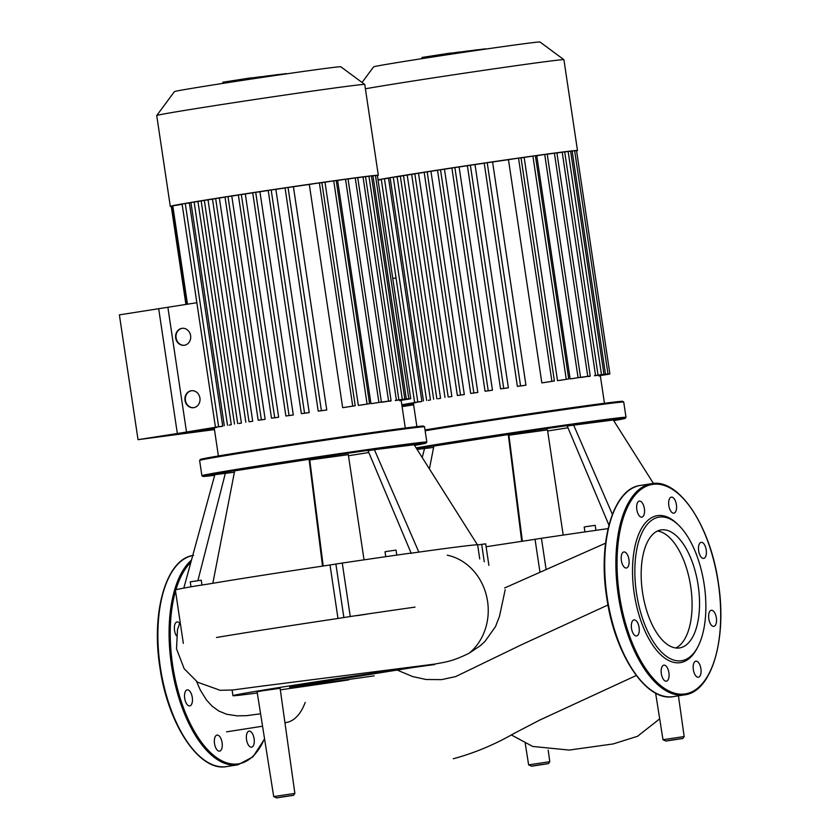 <?xml version="1.0" encoding="UTF-8"?>
<svg xmlns="http://www.w3.org/2000/svg" width="840" height="840" viewBox="0 0 840 840"><rect width="100%" height="100%" fill="white"/><g stroke="black" fill="none" stroke-linecap="round" stroke-linejoin="round"><path stroke-width="1.26" d="M402.087 406.634L413.627 404.828M401.887 405.3L413.48 403.851M378.021 179.771A105.168 1.376 -8.5 0 1 469.214 165.302A105.168 1.376 -8.5 0 1 565.226 151.694A105.168 1.376 -8.5 0 1 577.49 150.518A105.168 1.376 -8.5 0 1 576.576 150.843M365.389 88.788A105.168 1.376 -8.5 0 1 456.792 74.319A105.168 1.376 -8.5 0 1 551.649 60.879A105.168 1.376 -8.5 0 1 563.903 59.693A105.168 1.376 -8.5 0 1 563.913 59.703L577.49 150.518M563.903 59.693L539.994 42A84.136 1.103 171.5 0 0 530.197 42.956A84.136 1.103 171.5 0 0 437.042 56.322A84.136 1.103 171.5 0 0 373.59 66.874L362.05 82.467M600.222 375.133L600.254 375.302A94.479 1.239 -8.5 0 1 600.275 375.322L604.453 403.274M598.553 375.344A94.479 1.239 -8.5 0 1 599.162 375.302L607.992 373.905L598.521 375.175M594.542 375.753A94.479 1.239 -8.5 0 1 595.665 375.627L603.971 374.315L594.51 375.585M589.26 376.383A94.479 1.239 -8.5 0 1 590.048 376.288L588.452 376.488A94.479 1.239 -8.5 0 1 589.26 376.383M416.052 402.276L401.814 404.786M396.018 277.967L392.774 278.471M401.93 405.584L413.522 404.145M580.346 377.528A94.479 1.239 -8.5 0 1 582.414 377.255L590.258 376.016L580.325 377.36M570.129 378.913A94.479 1.239 -8.5 0 1 572.702 378.556L580.555 377.318L570.129 378.913L536.77 155.684L547.197 154.088L580.555 377.318M557.519 380.667A94.479 1.239 -8.5 0 1 560.69 380.216L568.743 378.945L557.519 380.667L524.149 157.437L535.385 155.715L568.743 378.945M518.553 158.225A94.479 1.239 -8.5 0 1 524.149 157.437M541.832 382.893A94.479 1.239 -8.5 0 1 545.811 382.326L554.389 380.971L541.832 382.893L508.473 159.673L521.02 157.742L554.389 380.971M484.218 163.118L517.377 386.358L521.682 385.833A94.479 1.239 -8.5 0 1 525.934 385.203L492.576 161.984A94.479 1.239 -8.5 0 1 508.473 159.673M467.376 165.627L500.535 388.868L504.556 388.374A94.479 1.239 -8.5 0 1 508.379 387.807L475.02 164.577A94.479 1.239 -8.5 0 1 484.04 163.244M451.878 167.969L485.048 391.209L488.954 390.726A94.479 1.239 -8.5 0 1 492.461 390.201L459.102 166.971A94.479 1.239 -8.5 0 1 467.187 165.753M437.524 170.163L470.683 393.414L474.59 392.931A94.479 1.239 -8.5 0 1 477.824 392.438L444.465 169.208A94.479 1.239 -8.5 0 1 451.7 168.095M424.179 172.242L457.349 395.483L461.339 394.989A94.479 1.239 -8.5 0 1 464.32 394.527L430.952 171.297A94.479 1.239 -8.5 0 1 437.336 170.31M451.889 396.491L449.148 396.921A94.479 1.239 -8.5 0 1 451.889 396.491L418.519 173.261A94.479 1.239 -8.5 0 1 424.001 172.389M440.559 398.307L438.102 398.706A94.479 1.239 -8.5 0 1 440.559 398.307L407.201 175.088A94.479 1.239 -8.5 0 1 414.834 173.849M430.469 399.977L428.327 400.344A94.479 1.239 -8.5 0 1 430.469 399.977L397.11 176.747A94.479 1.239 -8.5 0 1 403.505 175.686M421.911 401.457L388.553 178.227L384.447 178.742L417.806 401.961L414.624 402.455L420.2 401.762A94.479 1.239 -8.5 0 1 421.911 401.457L417.806 401.961M416.094 402.549A94.479 1.239 171.5 0 0 413.395 403.253L416.882 426.615M378.074 180.085L381.318 179.582M390.306 177.691L397.11 176.747M400.502 176.012L407.201 175.088M411.831 174.184L418.519 173.261M423.98 172.263L430.952 171.297M457.349 395.483L464.32 394.527M437.325 170.184L444.465 169.208M470.683 393.414L477.824 392.438M451.679 167.99L459.102 166.971M485.048 391.209L492.461 390.201M467.177 165.648L475.02 164.577M500.535 388.868L508.379 387.807M484.019 163.139L492.576 161.984M517.377 386.358L525.934 385.203M600.254 375.302L609.893 373.832L600.285 375.344M600.306 375.512L609.263 374.147L600.317 375.564M381.465 179.203L384.447 178.742M547.218 154.266L556.889 152.796L590.258 376.016M556.92 152.975L564.679 151.798L598.038 375.018M564.7 151.977L570.612 151.084L603.971 374.315M570.633 151.263L574.634 150.675L607.992 373.905M574.654 150.853L576.534 150.602L609.893 373.832M477.141 49.886L485.478 48.846M468.447 50.988L477.246 49.78L477.32 50.305M422.132 58.611L421.964 57.466L448.55 53.34L451.479 52.983L451.647 54.107M448.55 53.34L448.728 54.548M460.068 52.09L468.426 50.873L468.531 51.587M465.077 51.293L465.192 52.08M451.511 53.141L460.036 51.912L460.173 52.826M457.107 52.279L457.254 53.267M138.033 439.667L186.522 432.075L167.864 307.272L119.385 314.864L138.033 439.667L214.463 429.597M186.522 432.075L214.316 428.62M263.183 690.69L257.093 691.74L273.704 796.562L294.871 793.401L280.098 688.296L263.183 690.69M505.187 589.722L499.495 616.319L495.485 626.65L484.932 641.487L480.386 645.655L469.171 653.205C452.12 661.615 445.62 661.983 434.616 664.104L290.399 687.068C288.855 687.361 287.511 687.95 307.43 685.283L374.147 675.843M196.56 681.492L200.361 690.186L206.504 700.046L212.047 706.115L218.799 711.018L226.695 714.273L237.206 715.859L246.519 715.67L260.589 713.79M260.495 686.301L434.616 664.104M434.637 664.555A115.532 1.512 171.5 0 0 307.944 683.036A115.532 1.512 171.5 0 0 232.942 695.688A115.532 1.512 171.5 0 0 257.292 692.99M280.319 689.84A115.532 1.512 171.5 0 0 348.663 679.917M284.928 722.652A72.545 34.041 81.1 0 0 286.241 722.505A72.545 34.041 81.1 0 0 305.214 702.387M508.925 435.204L547.481 429.891L563.199 535.08M416.63 448.707A112.864 1.48 -8.5 0 1 515.141 433.23A112.864 1.48 -8.5 0 1 612.119 419.528A112.864 1.48 -8.5 0 1 625.275 418.288L626 417.312A113.715 1.491 171.5 0 0 626 417.291A113.715 1.491 171.5 0 0 612.738 418.572A113.715 1.491 171.5 0 0 515.382 432.317A113.715 1.491 171.5 0 0 416.126 447.909M625.275 418.288A112.864 1.48 -8.5 0 1 613.725 420.661M425.145 430.784A113.715 1.491 -8.5 0 1 610.47 403.347A113.715 1.491 -8.5 0 1 623.711 402.056A113.715 1.491 -8.5 0 1 623.731 402.077L626 417.291M623.711 402.056L622.745 401.342A112.864 1.48 171.5 0 0 609.599 402.623A112.864 1.48 171.5 0 0 425.019 429.954M595.938 530.334L595.192 525.346L587.107 526.491L584.199 526.995L584.934 531.919M429.419 468.919L433.86 446.072L508.83 434.48L522.375 541.244M417.102 449.442L433.598 447.437M547.649 430.973L567.976 427.781M608.937 525.137L567.221 425.985L613.295 419.99L653.447 483.462M573.562 424.925L612.381 514.353M424.578 448.329L422.216 457.538M546.115 569.604L541.433 538.283L529.168 540.225A148.775 1.953 171.5 0 0 521.714 541.338A148.775 1.953 171.5 0 0 486.108 546.746M541.433 538.283A157.322 2.058 -8.5 0 1 606.207 528.875L608.076 528.612M508.263 434.417L521.714 541.338M661.532 529.861A59.724 28.025 81.1 0 0 661.122 529.914A59.724 28.025 81.1 0 0 642.6 592.82A59.724 28.025 81.1 0 0 679.182 647.986A59.724 28.025 81.1 0 0 679.602 647.924A59.724 28.025 81.1 0 0 698.114 585.029A59.724 28.025 81.1 0 0 661.532 529.861M678.741 525.294L677.45 524.034A74.382 34.913 81.1 0 0 657.877 515.592A74.382 34.913 81.1 0 0 634.211 593.46A74.382 34.913 81.1 0 0 679.865 662.718A74.382 34.913 81.1 0 0 696.948 648.543L697.788 646.937A72.681 34.104 81.1 0 0 678.741 525.294A72.681 34.104 81.1 0 0 659.621 517.052A72.681 34.104 81.1 0 0 636.5 593.135A72.681 34.104 81.1 0 0 681.103 660.797A72.681 34.104 81.1 0 0 697.788 646.937M693.347 669.659A8.127 3.812 81.1 0 0 698.387 677.219A8.127 3.812 81.1 0 0 700.917 668.724A8.127 3.812 81.1 0 0 695.877 661.164A8.127 3.812 81.1 0 0 693.347 669.659M710.755 624.341A8.127 3.812 81.1 0 0 713.843 626.356A8.127 3.812 81.1 0 0 716.541 620.907A8.127 3.812 81.1 0 0 714.409 612.318A8.127 3.812 81.1 0 0 711.333 610.302A8.127 3.812 81.1 0 0 708.624 615.741A8.127 3.812 81.1 0 0 710.755 624.341M703.626 558.411A8.127 3.812 81.1 0 0 703.689 558.4A8.127 3.812 81.1 0 0 706.209 549.843A8.127 3.812 81.1 0 0 701.232 542.346A8.127 3.812 81.1 0 0 701.169 542.346A8.127 3.812 81.1 0 0 698.659 550.904A8.127 3.812 81.1 0 0 703.626 558.411M676.137 510.489A8.127 3.812 81.1 0 0 675.633 501.575A8.127 3.812 81.1 0 0 671.36 497.112A8.127 3.812 81.1 0 0 669.091 499.79A8.127 3.812 81.1 0 0 669.596 508.704A8.127 3.812 81.1 0 0 673.869 513.167A8.127 3.812 81.1 0 0 676.137 510.489M644.385 508.652A8.127 3.812 81.1 0 0 639.345 501.092A8.127 3.812 81.1 0 0 636.815 509.586A8.127 3.812 81.1 0 0 641.855 517.146A8.127 3.812 81.1 0 0 644.385 508.652M626.976 553.97A8.127 3.812 81.1 0 0 623.889 551.964A8.127 3.812 81.1 0 0 621.191 557.403A8.127 3.812 81.1 0 0 623.322 565.992A8.127 3.812 81.1 0 0 626.399 568.008A8.127 3.812 81.1 0 0 629.107 562.569A8.127 3.812 81.1 0 0 626.976 553.97M634.106 619.899A8.127 3.812 81.1 0 0 634.043 619.909A8.127 3.812 81.1 0 0 631.523 628.467A8.127 3.812 81.1 0 0 636.5 635.964A8.127 3.812 81.1 0 0 636.562 635.964A8.127 3.812 81.1 0 0 639.082 627.407A8.127 3.812 81.1 0 0 634.106 619.899M661.595 667.821A8.127 3.812 81.1 0 0 662.099 676.736A8.127 3.812 81.1 0 0 666.372 681.198A8.127 3.812 81.1 0 0 668.64 678.521A8.127 3.812 81.1 0 0 668.136 669.606A8.127 3.812 81.1 0 0 663.863 665.144A8.127 3.812 81.1 0 0 661.595 667.821M675.78 647.976A59.724 28.025 81.1 0 0 690.585 585.753A59.724 28.025 81.1 0 0 657.478 531.038M246.53 739.62A8.127 3.812 -98.9 0 1 249.06 731.125A8.127 3.812 -98.9 0 1 254.1 738.686A8.127 3.812 -98.9 0 1 251.58 747.18A8.127 3.812 -98.9 0 1 246.53 739.62M187.288 689.861A8.127 3.812 -98.9 0 1 192.266 697.368A8.127 3.812 -98.9 0 1 189.746 705.925A8.127 3.812 -98.9 0 1 189.693 705.925A8.127 3.812 -98.9 0 1 184.716 698.428A8.127 3.812 -98.9 0 1 187.236 689.871A8.127 3.812 -98.9 0 1 187.288 689.861M214.778 737.783A8.127 3.812 -98.9 0 1 217.046 735.105A8.127 3.812 -98.9 0 1 221.329 739.568A8.127 3.812 -98.9 0 1 221.834 748.482A8.127 3.812 -98.9 0 1 219.566 751.159A8.127 3.812 -98.9 0 1 215.292 746.697A8.127 3.812 -98.9 0 1 214.778 737.783M176.347 635.712A8.127 3.812 -98.9 0 1 174.384 627.197A8.127 3.812 -98.9 0 1 177.083 621.925A8.127 3.812 -98.9 0 1 179.603 623.186M309.75 459.974L348.317 454.661L364.035 559.839M426.101 443.048L426.825 442.082A113.715 1.491 171.5 0 0 426.836 442.06A113.715 1.491 171.5 0 0 413.574 443.331A113.715 1.491 171.5 0 0 286.955 461.496A113.715 1.491 171.5 0 0 201.894 475.671A113.715 1.491 171.5 0 0 201.905 475.692L202.881 476.406A112.864 1.48 -8.5 0 1 286.577 462.431A112.864 1.48 -8.5 0 1 412.955 444.297A112.864 1.48 -8.5 0 1 426.101 443.048A112.864 1.48 -8.5 0 1 414.55 445.421M201.894 475.671L199.616 460.457A113.715 1.491 -8.5 0 1 199.626 460.435A113.715 1.491 -8.5 0 1 285.39 446.166A113.715 1.491 -8.5 0 1 411.296 428.106A113.715 1.491 -8.5 0 1 424.546 426.815A113.715 1.491 -8.5 0 1 424.557 426.836L426.836 442.06M424.546 426.815L423.57 426.101A112.864 1.48 171.5 0 0 410.424 427.382A112.864 1.48 171.5 0 0 285.464 445.305A112.864 1.48 171.5 0 0 200.351 459.459L199.626 460.435M201.968 585.029L201.243 580.199L190.25 581.837L190.995 586.803M396.764 555.093L396.018 550.116L387.933 551.26L385.024 551.754L385.76 556.678M367.374 614.072L357.031 615.657L367.374 614.072M214.683 475.293A112.864 1.48 -8.5 0 1 202.881 476.406M330.005 564.984L337.995 618.471L350.249 616.529L342.258 563.052L330.005 564.984A148.775 1.953 171.5 0 0 322.539 566.107A148.775 1.953 171.5 0 0 212.835 583.286L234.685 470.831L309.656 459.239L323.211 566.002M183.813 588.105L214.851 474.673L234.423 472.206M348.474 455.742L368.802 452.54M411.233 553.381L368.056 450.755L374.399 449.694L414.131 444.749L477.435 544.824A148.775 1.953 171.5 0 0 418.845 552.111A148.775 1.953 171.5 0 0 412.766 552.962L410.267 553.287M374.399 449.694L418.845 552.111M225.404 473.088L197.894 580.629M488.891 565.362L485.678 543.848L477.645 544.887A148.775 1.953 171.5 0 0 477.435 544.824M175.361 589.911L183.33 643.398L175.361 589.911A157.322 2.058 -8.5 0 1 195.027 586.1L208.509 584.01A148.775 1.953 171.5 0 1 212.835 583.286M342.258 563.052A157.322 2.058 -8.5 0 1 407.032 553.634L410.256 553.224M309.089 459.186L322.539 566.107M337.995 618.471A148.775 1.953 171.5 0 0 216.5 637.497M350.249 616.529A157.322 2.058 -8.5 0 1 415.023 607.11M171.266 206.409A105.168 1.376 -8.5 0 1 170.289 206.367A105.168 1.376 -8.5 0 1 248.955 193.263A105.168 1.376 -8.5 0 1 366.051 176.463A105.168 1.376 -8.5 0 1 378.315 175.277A105.168 1.376 -8.5 0 1 377.401 175.602M364.728 84.452L340.82 66.759A84.136 1.103 171.5 0 0 331.023 67.715A84.136 1.103 171.5 0 0 237.867 81.081A84.136 1.103 171.5 0 0 174.416 91.633L156.723 115.542A105.168 1.376 -8.5 0 1 156.723 115.542A105.168 1.376 -8.5 0 1 236.04 102.344A105.168 1.376 -8.5 0 1 352.485 85.648A105.168 1.376 -8.5 0 1 364.728 84.452A105.168 1.376 -8.5 0 1 364.749 84.473L378.315 175.277M401.058 399.893L401.079 400.06A94.479 1.239 -8.5 0 1 401.111 400.082L405.279 428.032M399.378 400.103A94.479 1.239 -8.5 0 1 399.998 400.06L408.818 398.664L399.357 399.945M395.367 400.512A94.479 1.239 -8.5 0 1 396.491 400.386L404.806 399.074L395.346 400.344M390.096 401.142A94.479 1.239 -8.5 0 1 390.873 401.048L389.277 401.247A94.479 1.239 -8.5 0 1 390.096 401.142M184.401 345.261A8.547 7.55 82.9 0 1 176.085 337.921A8.547 7.55 82.9 0 1 182.291 328.304M175.686 337.974A8.547 7.55 82.9 0 1 182.091 328.325A8.547 7.55 82.9 0 1 190.607 335.643A8.547 7.55 82.9 0 1 184.191 345.293A8.547 7.55 82.9 0 1 175.686 337.974M193.725 407.663A8.547 7.55 82.9 0 1 185.409 400.323A8.547 7.55 82.9 0 1 191.615 390.705M185.01 400.376A8.547 7.55 82.9 0 1 191.415 390.726A8.547 7.55 82.9 0 1 199.93 398.044A8.547 7.55 82.9 0 1 193.526 407.694A8.547 7.55 82.9 0 1 185.01 400.376M216.878 427.046L177.345 433.514L214.358 428.904M196.844 302.726L158.686 308.7L177.345 433.514M185.913 304.447L171.245 206.283L171.906 206.167M381.181 402.297A94.479 1.239 -8.5 0 1 383.24 402.024L391.083 400.785L381.15 402.119M370.965 403.673A94.479 1.239 -8.5 0 1 373.538 403.316L381.381 402.077L370.965 403.673L337.606 180.442L348.022 178.847L381.381 402.077M358.344 405.426A94.479 1.239 -8.5 0 1 361.515 404.985L369.569 403.704L358.344 405.426L324.986 182.196L336.21 180.484L369.569 403.704M319.389 182.994A94.479 1.239 -8.5 0 1 324.986 182.196M342.668 407.663A94.479 1.239 -8.5 0 1 346.637 407.085L355.215 405.731L342.668 407.663L309.298 184.433L321.856 182.511L355.215 405.731M285.054 187.877L318.213 411.128L322.518 410.592A94.479 1.239 -8.5 0 1 326.77 409.973L293.412 186.743A94.479 1.239 -8.5 0 1 309.298 184.433M268.202 190.386L301.361 413.637L305.393 413.144A94.479 1.239 -8.5 0 1 309.215 412.566L275.856 189.347A94.479 1.239 -8.5 0 1 284.865 188.003M252.714 192.728L285.873 415.979L289.79 415.495A94.479 1.239 -8.5 0 1 293.296 414.96L259.928 191.73A94.479 1.239 -8.5 0 1 268.023 190.512M238.35 194.933L271.509 418.173L275.425 417.69A94.479 1.239 -8.5 0 1 278.659 417.197L245.291 193.966A94.479 1.239 -8.5 0 1 252.525 192.864M225.015 197.001L258.174 420.242L262.164 419.759A94.479 1.239 -8.5 0 1 265.146 419.286L231.788 196.066A94.479 1.239 -8.5 0 1 238.172 195.069M252.714 421.25L249.984 421.68A94.479 1.239 -8.5 0 1 252.714 421.25L219.356 198.02A94.479 1.239 -8.5 0 1 224.837 197.159M241.395 423.077L238.928 423.476A94.479 1.239 -8.5 0 1 241.395 423.077L208.026 199.847A94.479 1.239 -8.5 0 1 215.66 198.608M231.304 424.736L229.163 425.103A94.479 1.239 -8.5 0 1 231.304 424.736L197.935 201.516A94.479 1.239 -8.5 0 1 204.341 200.445M222.737 426.216L189.378 202.997L185.273 203.501L218.631 426.731L215.45 427.214L221.025 426.531A94.479 1.239 -8.5 0 1 222.737 426.216L218.631 426.731M216.919 427.308A94.479 1.239 171.5 0 0 214.221 428.012L218.4 455.963M186.585 304.343L171.875 205.968L182.144 204.341M191.132 202.461L197.935 201.516M201.338 200.771L208.026 199.847M212.657 198.954L219.356 198.02M224.816 197.022L231.788 196.066M258.174 420.242L265.146 419.286M238.151 194.943L245.291 193.966M271.509 418.173L278.659 417.197M252.515 192.749L259.928 191.73M285.873 415.979L293.296 414.96M268.002 190.407L275.856 189.347M301.361 413.637L309.215 412.566M284.855 187.898L293.412 186.743M318.213 411.128L326.77 409.973M401.079 400.06L410.729 398.591L401.111 400.113M401.131 400.27L410.088 398.906L401.142 400.323M182.291 203.973L185.273 203.501M348.054 179.035L357.725 177.555L391.083 400.785M357.745 177.734L365.505 176.558L398.864 399.788M365.536 176.736L371.438 175.844L404.806 399.074M371.469 176.033L375.459 175.445L408.818 398.664M375.491 175.623L377.37 175.361L410.729 398.591M277.977 74.645L286.304 73.605M269.272 75.758L278.072 74.54L278.156 75.064M222.968 83.38L222.789 82.226L249.386 78.109L252.315 77.742L252.483 78.865M249.386 78.109L249.564 79.306M260.894 76.86L269.262 75.632L269.367 76.356M265.902 76.052L266.017 76.85M252.336 77.91L260.873 76.681L261.009 77.595M257.933 77.049L258.079 78.026M393.288 177.23L426.647 400.449M403.483 175.539L436.853 398.769M414.813 173.722L448.171 396.953M427.161 171.77L460.53 395M440.507 169.701L473.865 392.921M454.87 167.496L488.229 390.726M470.358 165.154L503.717 388.385M487.2 162.645L520.569 385.875M518.532 158.099L551.901 381.318M568.124 151.441L601.482 374.661M572.145 151.032L605.504 374.252M532.896 156.072L566.255 379.292M544.708 154.445L578.067 377.664M554.4 153.143L587.769 376.373M562.191 152.145L595.55 375.375M475.335 50.012L475.419 50.579M292.383 795.428L276.685 797.885L292.383 795.428M280.55 797.15L291.994 795.49L280.55 797.15M655.61 693.095L662.991 739.715L684.159 736.554L678.437 695.825M681.671 738.581L665.984 741.038L681.671 738.581M669.837 740.313L681.282 738.644L669.837 740.313M525.242 743.411L528.633 764.873L549.801 761.702L548.174 750.11M547.312 763.739L531.625 766.185L547.312 763.739M535.49 765.461L546.934 763.791L535.49 765.461M397.31 670.131L412.713 676.578L426.069 679.497L441.62 679.623L455.637 676.599L521.944 644.543L607.981 604.978M469.171 653.205A54.621 48.227 -97.1 0 0 486.759 596.999A54.621 48.227 -97.1 0 0 447.237 555.188M539.984 572.313L535.048 539.291M652.323 483.578A106.88 50.159 81.1 0 0 651.588 483.683L640.395 485.436A106.88 50.159 81.1 0 0 607.142 597.219A106.88 50.159 81.1 0 0 672.725 696.717M683.918 694.964A106.88 50.159 81.1 0 0 684.653 694.859C711.753 691.856 727.272 638.642 718.357 583.002C710.493 526.071 678.836 478.086 651.588 483.683A106.88 50.159 81.1 0 0 618.324 595.466A106.88 50.159 81.1 0 0 683.918 694.964M684.537 694.008A106.019 49.76 81.1 0 0 718.263 583.013A106.019 49.76 81.1 0 0 653.195 484.302A106.019 49.76 81.1 0 0 619.469 595.298A106.019 49.76 81.1 0 0 684.537 694.008M190.89 562.244A106.019 49.76 81.1 0 0 175.917 589.743M175.518 591.119A106.019 49.76 81.1 0 0 172.662 665.259A106.019 49.76 81.1 0 0 237.72 763.97A106.019 49.76 81.1 0 0 264.526 738.633M191.468 560.123A106.88 50.159 81.1 0 0 171.518 665.427A106.88 50.159 81.1 0 0 237.101 764.925A106.88 50.159 81.1 0 0 237.846 764.82L252.914 756.882L264.59 739.032M192.717 555.545A106.88 50.159 81.1 0 0 160.325 667.18A106.88 50.159 81.1 0 0 225.918 766.678A106.88 50.159 81.1 0 0 226.653 766.574L237.846 764.82M343.875 617.537L335.885 564.06M477.645 544.887L479.745 558.936M484.26 561.76L481.656 544.373M172.778 205.81L187.478 304.195M194.114 201.989L227.483 425.219M204.32 200.309L237.678 423.528M215.649 198.482L249.008 421.712M227.997 196.539L261.356 419.759M241.332 194.46L274.701 417.69M255.696 192.266L289.055 415.485M271.183 189.924L304.553 413.144M288.036 187.415L321.394 410.634M319.368 182.858L352.727 406.088M368.949 176.201L402.318 399.431M372.971 175.791L406.329 399.021M333.721 180.831L367.08 404.061M345.534 179.203L378.893 402.433M355.236 177.902L388.594 401.131M363.017 176.904L396.385 400.134M276.171 74.781L276.255 75.338M599.046 376.12L598.92 375.281M423.465 400.943L390.106 177.713M433.661 399.252L400.302 176.033M444.99 397.435L411.632 174.206M414.624 402.455L381.266 179.225M273.704 796.562L276.644 797.895L293.538 795.312L294.871 793.401M292.698 795.407L276.36 797.853M662.991 739.715L665.942 741.048L682.836 738.476L684.159 736.554M681.996 738.56L665.648 741.006M528.633 764.873L531.583 766.196L548.478 763.623L549.801 761.702M547.638 763.707L531.3 766.154M504.578 587.99L605.546 543.186M636.279 675.507L539.637 720.111L514.133 733.404C494.666 744.597 474.39 753.05 453.296 758.762M511.245 734.895L532.686 746.445L569.236 750.068L613.242 743.925L637.571 736.271L659.683 718.851M180.128 621.947L177.471 629.716L176.516 648.784L184.159 668.703L197.61 682.227L220.174 690.302L232.796 689.986L266.459 685.493M232.092 689.986L232.942 695.688M226.569 731.84L262.553 726.212M284.928 722.704L286.241 722.505M640.395 485.436C613.295 488.439 597.775 541.653 606.69 597.293C614.554 654.224 646.212 702.208 673.47 696.612L684.653 694.859M226.653 766.574C199.406 772.17 167.748 724.185 159.884 667.254C150.959 611.615 166.488 558.4 193.589 555.398M156.723 115.552L170.289 206.367M399.882 400.89L399.756 400.05M224.291 425.702L190.932 202.472M234.497 424.022L201.138 200.791M245.826 422.195L212.457 198.975M215.45 427.214L182.091 203.994"/></g></svg>

